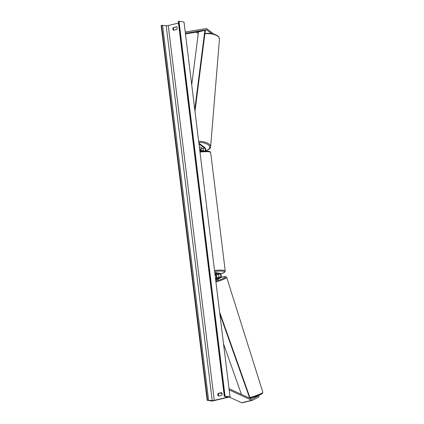 <?xml version="1.0" encoding="UTF-8"?>
<svg xmlns="http://www.w3.org/2000/svg" width="424" height="424" viewBox="0 0 424 424"><rect width="100%" height="100%" fill="white"/><g stroke="black" fill="none" stroke-linecap="round" stroke-linejoin="round"><path stroke-width="0.64" d="M214.761 272.468L219.727 273.263A2.305 1.198 -103.4 0 1 221.19 275.319A2.305 1.198 -103.4 0 1 220.692 277.694L215.731 280.365M216.076 274.81A2.305 1.198 -103.4 0 1 216.818 277.874M215.074 275.001L215.418 275.059A1.537 0.8 -103.4 0 1 216.388 276.427A1.537 0.8 -103.4 0 1 216.06 278.012L218.037 277.678L215.53 278.711L218.487 277.434A1.537 0.8 76.6 0 0 218.816 275.854A1.537 0.8 76.6 0 0 217.841 274.482L215.917 274.174A1.919 0.345 173 0 0 214.984 274.28A1.919 0.345 -7 0 1 215.805 274.185L217.247 274.386M214.851 273.22L219.823 274.01A1.537 0.8 -103.4 0 1 220.793 275.383A1.537 0.8 -103.4 0 1 220.464 276.967L215.631 279.57M258.757 395.343L259.053 396.758L258.688 395.592L252.105 399.138A1.23 0.636 -103.4 0 1 252.026 399.17A1.23 0.636 -103.4 0 1 251.888 399.175A1.23 0.636 -103.4 0 1 251.771 399.138L229.034 388.702M242.263 402.726A2.459 1.277 -103.4 0 1 242.093 402.789A2.459 1.277 -103.4 0 1 241.823 402.8A2.459 1.277 -103.4 0 1 241.585 402.726L229.193 397.039M259.053 396.758L252.471 400.304A2.459 1.277 -103.4 0 1 252.307 400.367A2.459 1.277 -103.4 0 1 252.036 400.378A2.459 1.277 -103.4 0 1 251.798 400.304L229.183 389.921M222.097 393.779L220.554 393.075M211.544 33.496L206.769 29.897A1.23 0.636 76.6 0 0 206.53 29.786A1.23 0.636 76.6 0 0 206.419 29.786L185.389 33.236M198.252 33.597L196.556 32.319A1.23 0.636 76.6 0 0 196.317 32.213A1.23 0.636 76.6 0 0 196.206 32.208L185.479 33.973M213.76 34.01L206.859 28.806A2.459 1.277 76.6 0 0 206.382 28.588A2.459 1.277 76.6 0 0 206.159 28.588L185.235 32.017M202.158 148.283L200.684 147.234A1.919 0.869 4.7 0 0 199.381 147.229A1.919 0.869 4.7 0 1 200.796 147.255L202.672 148.67A1.537 0.8 -103.4 0 1 203.388 150.849M205.709 151.066A2.305 1.198 76.6 0 0 204.707 147.52L198.877 143.127M201.342 150.525A2.305 1.198 76.6 0 0 200.674 148.941M200.923 150.456A1.537 0.8 76.6 0 0 200.25 149.248L199.566 148.734M199.757 150.271L204.723 151.066A1.537 0.8 76.6 0 0 204.898 151.061A1.537 0.8 76.6 0 0 205.386 149.799A1.537 0.8 76.6 0 0 204.654 148.204L198.978 143.922M199.847 151.018L201.532 151.288M215.97 272.664A1.919 0.345 -7 0 1 216.791 272.69A1.919 0.345 -7 0 1 217.099 272.839L217.104 272.844M217.252 274.413A1.919 0.345 -7 0 1 215.063 274.948M216.208 280.11L218.546 279.151L218.365 278.568M212.159 401.083L230.031 396.843L224.635 396.138L224.381 396.35L227.269 396.959A1.537 0.276 -7 0 1 227.46 397.065A1.537 0.276 -7 0 1 226.766 397.383L214.258 400.351A1.537 0.276 -7 0 1 212.212 400.532L207.161 400.283L212.159 401.083M225.033 396.043L179.008 21.2L184.005 22L230.031 396.843M218.853 396.021A1.919 1.606 99.1 0 1 218.397 394.972A1.919 1.606 99.1 0 1 218.72 393.509L221.651 392.81M176.728 26.966L173.798 27.661A1.919 1.606 -80.9 0 0 173.474 29.129A1.919 1.606 -80.9 0 0 173.93 30.178M173.215 27.571A1.919 1.606 -80.9 0 0 172.891 29.033A1.919 1.606 -80.9 0 0 173.548 30.268L176.866 29.479A1.919 1.606 -80.9 0 0 176.532 26.781L173.798 27.661M218.137 393.414L221.455 392.629A1.919 1.606 99.1 0 1 221.784 395.327L218.466 396.111A1.919 1.606 99.1 0 1 217.814 394.882A1.919 1.606 99.1 0 1 218.137 393.414L218.72 393.509M178.462 23.081L168.233 25.509A1.537 0.276 -7 0 1 166.187 25.689L161.136 25.445L207.161 400.283M179.008 21.2L178.266 21.454L224.291 396.297M202.153 148.342A1.919 0.869 4.7 0 1 201.326 148.856A1.919 0.869 4.7 0 1 199.852 148.888L199.561 148.665M241.431 394.394L223.528 343.853M249.694 398.184L219.855 313.956M250.208 398.422L219.627 312.101M194.754 109.535L204.856 30.348L198.469 31.864L191.717 84.811M204.856 30.348L205.274 30.714L194.982 111.39M215.09 275.134L215.418 275.059M215.461 278.155L216.06 278.012M218.487 277.434L220.464 276.967M217.841 274.482L219.823 274.01M241.585 402.726L251.798 400.304M196.556 32.319L206.769 29.897M196.206 32.208L206.419 29.786M199.646 149.391L200.25 149.248M202.672 148.67L204.654 148.204M217.104 274.514A9.445 1.691 173 0 0 217.565 274.439M220.538 273.835A9.445 1.691 173 0 0 223.045 271.206A9.445 1.691 173 0 0 214.634 271.44M214.523 270.549A10.213 1.829 -7 0 1 223.591 270.305A10.213 1.829 -7 0 1 225.239 271.079L210.696 152.629A10.213 1.829 173 0 0 209.048 151.856A10.213 1.829 173 0 0 199.98 152.099M199.905 151.49A9.445 1.691 -7 0 1 208.317 151.257M215.827 281.154A9.445 1.108 -17.5 0 0 225.308 277.407A9.445 1.108 -17.5 0 0 221.143 277.338A9.445 1.108 -17.5 0 0 221.015 277.37M262.064 393.08A9.445 1.108 162.5 0 1 259.371 395.078A9.445 1.108 162.5 0 1 250.118 398.168L260.654 394.511L262.392 393.483L262.864 392.285L226.686 277.386A10.213 1.198 162.5 0 1 215.933 282.013M249.895 397.537A10.213 1.198 -17.5 0 0 262.864 392.285M226.702 396.838L226.766 397.383M168.233 25.509L214.258 400.351M178.61 21.295L224.635 396.138M161.533 25.35L207.559 400.192M162.556 25.26L208.582 400.102M166.187 25.689L212.212 400.532M204.877 33.825A10.213 4.638 4.7 0 1 219.462 39.135L210.617 146.852A10.213 4.638 -175.3 0 0 198.66 141.325M198.787 142.358A9.445 4.288 4.7 0 1 209.085 145.623A9.445 4.288 4.7 0 1 205.804 150.562M242.093 402.789L252.307 400.367M217.067 274.529L217.607 274.445M220.549 273.851L224.492 272.394L225.239 271.079M199.905 151.474L208.534 151.251C209.928 151.522 210.649 151.983 210.696 152.629M226.686 277.386L225.6 276.671L221.021 277.36M204.924 33.427L209.604 33.258L215.328 34.561L217.698 35.902L218.954 37.248L219.462 39.135M205.794 150.69L205.815 150.684C208.979 149.741 210.574 148.464 210.617 146.852"/></g></svg>
